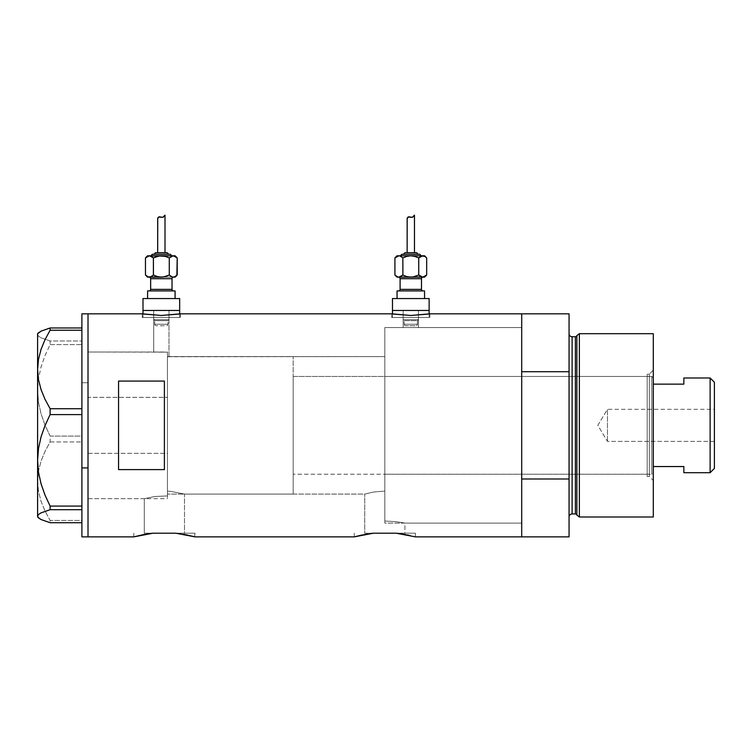 <?xml version="1.0" encoding="UTF-8"?>
<svg xmlns="http://www.w3.org/2000/svg" width="752" height="752" viewBox="0 0 752 752"><rect width="100%" height="100%" fill="white"/><g stroke="black" fill="none" stroke-linecap="round" stroke-linejoin="round"><path stroke-width="0.56" stroke-dasharray="3.76 2.82" d="M170.93 491.404L167.452 491.15L167.452 356.749L384.827 356.598L384.827 491.084L373.641 492.024L364.729 494.083L184.494 494.083L170.93 491.404L184.494 494.083L184.494 533.196L144.29 533.196L144.29 498.67L154.827 496.508L167.452 495.925L167.452 491.15L170.93 491.404L167.452 491.15L167.452 495.925L154.827 496.508L144.29 498.67L88.012 498.67L88.012 352.021L153.699 352.021L153.699 310.463L168.974 310.463L168.974 356.598L167.452 356.749L167.452 352.162L153.699 352.021L167.452 352.162L167.452 495.925L167.452 352.162L167.452 368.151L167.452 352.162L88.012 352.021L88.012 536.862L88.012 313.828L88.012 498.67L88.012 352.021L88.012 498.67L144.29 498.67L154.837 496.499L167.452 495.925L167.452 352.162L167.452 495.925L167.452 491.15L167.452 495.925L154.837 496.499L144.29 498.67L144.29 533.196L184.494 533.196L144.29 533.196L184.494 533.196L184.494 494.083L170.92 491.404L184.494 494.083L364.729 494.083L373.641 492.024L384.827 491.084L384.827 521.023L396.003 521.672L404.933 523.11L404.933 533.196L364.729 533.196L364.729 494.083L364.729 533.196L404.933 533.196L364.729 533.196L404.933 533.196L404.933 523.11L396.003 521.672L384.827 521.023L384.827 327.571L403.157 327.571L403.157 310.463L418.441 310.463L418.441 327.571L403.157 327.571L521.709 327.571L521.709 523.11L404.933 523.11L521.709 523.11L521.709 511.567L521.709 536.862L521.709 478.986L569.057 478.986L569.057 536.862L569.057 371.704L521.709 371.704L521.709 313.828L521.709 536.862L521.709 327.571L521.709 523.11L521.709 327.571L384.827 327.571L384.827 521.023L396.013 521.672L404.933 523.11L396.013 521.672L384.827 521.023L384.827 327.571L384.827 521.023L384.827 491.084L373.65 492.024L364.729 494.083L373.65 492.024L384.827 491.084L384.827 356.598L384.827 359.033L384.827 356.598L168.974 356.598L168.974 310.463L143.002 310.463L179.672 310.463L153.699 310.463L168.974 310.463L153.699 310.463L153.699 352.021L167.452 352.162L167.452 356.749L168.974 356.598L167.452 356.749L167.452 491.15L170.92 491.404M179.672 317.494L179.672 313.951L179.672 317.494L143.002 317.494L179.672 317.494M180.066 313.885L161.351 315.473L142.241 313.828L142.241 317.494L161.342 317.494L143.002 317.494L143.002 313.951L143.002 317.494L180.433 317.494L142.241 317.494L142.241 313.828L161.351 315.473L180.433 313.828L180.433 317.494L180.433 313.828M429.129 317.494L429.129 313.951L429.129 317.494L392.469 317.494L429.129 317.494M429.524 313.885L410.808 315.473L391.707 313.828L391.707 317.494L410.799 317.494L392.469 317.494L392.469 313.951L392.469 317.494L429.89 317.494L391.707 317.494L391.707 313.828L410.808 315.473L429.89 313.828L429.89 317.494L429.89 313.828M194.608 536.768L194.947 533.196L153.023 533.196L143.294 534.644M405.939 534.653L396.191 533.196L415.386 533.196L415.386 536.862L415.386 533.196L373.462 533.196L363.733 534.644M134.185 536.768L135.2 536.496L134.185 536.768M136.855 536.073L139.129 535.527L136.855 536.073M150.804 533.45L143.51 534.606M185.509 534.653L175.761 533.196L194.947 533.196L194.947 536.862L184.503 534.465M354.615 536.768L355.63 536.496L354.615 536.768M357.294 536.073L359.559 535.527L357.294 536.073M362.37 534.916L365.641 534.296M415.386 536.862L404.943 534.465M118.562 469.615L164.397 469.615L164.397 381.067L118.562 381.067L118.562 469.615L164.397 469.615L164.397 381.067L118.562 381.067L118.562 469.615M521.709 313.828L521.709 425.341L521.709 327.571L384.827 327.571L384.827 523.11L521.709 523.11L521.709 313.828M164.397 469.615L164.397 381.067L164.397 469.615M373.462 533.196L415.386 533.196L396.191 533.196L404.003 534.296M371.234 533.45L369.053 533.751M369.392 533.694L365.688 534.287M415.038 536.768L414.014 536.496M153.023 533.196L194.947 533.196L175.761 533.196L183.563 534.296M194.947 536.862L193.584 536.496M391.707 317.494L429.89 317.494L391.707 317.494M410.799 317.494L428.781 317.494L410.799 317.494M142.241 317.494L180.433 317.494L142.241 317.494M161.342 317.494L179.314 317.494L161.342 317.494M392.469 310.463L429.129 310.463L392.469 310.463M418.441 310.463L403.157 310.463L403.157 327.571L418.441 327.571L418.441 310.463L403.157 310.463L403.157 319.628L404.172 320.643L417.426 320.643L418.441 319.628L403.157 319.628L418.441 319.628L418.441 310.463L418.441 319.628L403.157 319.628L403.157 310.463L418.441 310.463M88.012 453.343L167.452 453.343L167.452 352.021L167.452 397.347L88.012 397.347L88.012 498.67L88.012 397.347L167.452 397.347L167.452 498.67L167.452 453.343L88.012 453.343M81.902 382.759L81.902 313.828L81.902 382.759L88.012 382.759L81.902 382.759L81.902 536.862L81.902 382.759M88.012 313.828L88.012 536.862L88.012 313.828M81.902 330.241L81.902 408.721L81.902 330.241M38.512 332.779L37.6 334.48L38.484 336.153L41.04 337.808L50.111 340.985L81.902 340.985L81.902 344.595L50.111 344.595L45.035 355.536L41.05 366.891L38.493 378.491L37.6 390.344L38.502 402.264L41.059 413.844L45.026 425.124L50.111 436.085L81.902 436.085L81.902 344.595L81.902 441.96L50.111 441.96L45.045 451.332L41.087 460.967L38.512 470.921L37.6 481.205L38.484 491.319L41.04 501.293L45.026 511.04L50.111 520.45L81.902 520.45L81.902 441.96L81.902 522.706L81.902 509.696L81.902 522.706L81.902 520.45L50.111 520.45L50.111 522.706L50.111 520.45L45.026 511.04L41.04 501.293L38.484 491.319L37.6 481.205L37.6 390.344L38.502 402.264L41.059 413.844L45.026 425.124L50.111 436.085L50.111 441.96L45.045 451.332L41.087 460.967L38.512 470.921L37.6 481.205L37.6 517L37.6 334.48L38.484 336.153L41.04 337.808L50.111 340.985L50.111 344.595L45.035 355.536L41.05 366.891L38.493 378.491L37.6 390.344L37.6 333.681L37.6 334.48L38.512 332.779M81.902 414.596L81.902 506.087L81.902 414.596M81.902 509.696L81.902 506.087L81.902 509.696M50.111 344.595L81.902 344.595L81.902 340.985L50.111 340.985L50.111 344.595M50.111 441.96L81.902 441.96L81.902 436.085L50.111 436.085L50.111 441.96M167.452 453.343L167.452 352.021L167.452 453.343M649.324 476.514L649.324 374.167L653.291 370.191L653.291 480.49L649.324 476.514L647.181 476.514L647.181 374.167L649.324 374.167L649.324 476.514L649.324 374.167L647.181 374.167L647.181 476.514L649.324 476.514L653.291 480.49L653.291 333.681L653.291 517L653.291 370.191L649.324 374.167L649.324 476.514M384.827 474.23L384.827 376.461L647.181 376.461L647.181 474.23L384.827 474.23L647.181 474.23L647.181 425.341L647.181 476.514L647.181 376.461L647.181 474.23L647.181 376.461L384.827 376.461L384.827 523.11L384.827 327.571L521.709 327.571L521.709 478.986L569.057 478.986L569.057 313.828L569.057 371.704L521.709 371.704L521.709 523.11L521.709 434.929L521.709 523.11L384.827 523.11L384.827 376.461L384.827 474.23M575.383 336.736L575.383 513.945L575.383 336.736M576.859 515.073L576.859 335.608L576.859 515.073M569.057 333.681L569.057 517L569.057 333.681M572.112 513.945L572.112 336.736L572.112 513.945M579.369 517L579.369 333.681L579.369 517M384.827 327.571L384.827 415.762L384.827 327.571M647.181 374.167L647.181 420.33L647.181 374.167M607.466 441.386L607.466 409.304L714.4 409.304L714.4 441.386L607.466 441.386L597.831 425.341L607.466 409.304L607.466 441.386L607.466 409.304L597.831 425.341L607.466 441.386L714.4 441.386L714.4 382.26L714.4 468.421L714.4 409.304L714.4 441.386L714.4 409.304L607.466 409.304L607.466 441.386M683.85 378.378L683.85 384.14L653.291 384.14L653.291 466.55L653.291 377.983L651.768 376.461L651.768 474.23L653.291 472.698L653.291 466.55L653.291 472.698L653.291 466.55L653.291 472.698L651.768 474.23L651.768 376.461L293.177 376.461L293.177 474.23L651.768 474.23L293.177 474.23L293.177 356.598L167.452 356.598L167.452 494.083L293.177 494.083L293.177 356.598L293.177 494.083L167.452 494.083L167.452 356.598L293.177 356.598L293.177 473.995L293.177 376.461L651.768 376.461L651.768 474.23L651.768 376.461L653.291 377.983L653.291 466.55L653.291 384.14L683.85 384.14L683.85 377.983M293.177 494.083L293.177 432.08L293.177 494.083M167.452 356.598L167.452 494.083L167.452 356.598M683.85 472.303L683.85 466.55L653.291 466.55L683.85 466.55L683.85 472.698M710.123 377.983L710.123 472.698L710.123 377.983M167.969 324.215L154.705 324.215A1.532 1.532 0 0 0 156.237 325.738L166.436 325.738A1.532 1.532 0 0 0 167.969 324.215L167.969 320.643L168.974 319.628L153.699 319.628L154.705 320.643L167.969 320.643L154.705 320.643L154.705 324.215L167.969 324.215L154.705 324.215L154.705 320.643L167.969 320.643L167.969 324.215A1.532 1.532 0 0 1 166.436 325.738L156.237 325.738A1.532 1.532 0 0 1 154.705 324.215L167.969 324.215M150.644 278.691L172.029 278.691L150.644 278.691M173.562 277.159L147.589 277.159L173.562 277.159M149.112 290.911L175.084 290.911L149.112 290.911M172.029 289.379L150.644 289.379L172.029 289.379M151.406 255.774L173.242 255.774L151.406 255.774M154.461 254.251L169.736 254.251L154.461 254.251M157.676 252.719L166.681 252.719L157.676 252.719M147.589 298.553L179.672 298.553L147.589 298.553M168.974 319.628L168.974 310.463L153.699 310.463L153.699 319.628L168.974 319.628L153.699 319.628L153.699 310.463L168.974 310.463L168.974 319.628L167.969 320.643L154.705 320.643L153.699 319.628L168.974 319.628M175.084 277.159L161.342 277.159L165.431 276.567L161.342 277.159L175.084 277.159M179.672 310.463L143.002 310.463L179.672 310.463M168.974 310.463L162.827 310.463L168.974 310.463M147.383 276.567L145.484 275.053M151.472 276.567L153.399 275.035L153.399 257.898L153.399 275.035L159.274 277.009M171.193 276.567L172.199 277.009L171.193 276.567M169.275 275.035L169.275 257.898L169.388 275.147M175.282 276.567L177.209 275.035L175.282 276.567M160.637 217.046L162.902 217.319L165.008 215.138M164.199 216.275L164.697 215.608M162.545 217.413L163.992 216.52M160.11 216.896L161.774 217.375M158.634 216.99L160.27 216.933M159.217 216.83L159.922 216.858M157.676 218.55L158.202 217.309M175.084 255.774L173.242 255.774L175.084 255.774M147.392 256.366L145.465 257.898L147.392 256.366M174.285 255.934L175.291 256.376L174.285 255.934M177.209 257.898L175.291 256.376M171.202 256.366L169.275 257.898L163.4 255.934M159.264 255.934L161.342 255.774L159.264 255.934M150.475 255.934L151.481 256.376L150.475 255.934M169.275 257.898L165.421 256.366M153.399 275.035L157.253 276.567M157.694 218.39L157.911 217.723M161.389 217.281L162.902 217.319M417.426 324.215L404.172 324.215A1.532 1.532 0 0 0 405.695 325.738L415.903 325.738A1.532 1.532 0 0 0 417.426 324.215L417.426 320.643L404.172 320.643L404.172 324.215L417.426 324.215L404.172 324.215L404.172 320.643L417.426 320.643L417.426 324.215A1.532 1.532 0 0 1 415.903 325.738L405.695 325.738A1.532 1.532 0 0 1 404.172 324.215L417.426 324.215M400.102 278.691L421.496 278.691L400.102 278.691M423.019 277.159L397.047 277.159L423.019 277.159M398.579 290.911L424.551 290.911L398.579 290.911M421.496 289.379L400.102 289.379L421.496 289.379M400.872 255.774L420.725 255.774L400.872 255.774M403.927 254.251L419.202 254.251L403.927 254.251M397.047 298.553L429.129 298.553L397.047 298.553M424.551 277.159L410.799 277.159L414.888 276.567L410.799 277.159L424.551 277.159M403.157 319.628L418.441 319.628L417.426 320.643L404.172 320.643L403.157 319.628M396.84 276.567L394.941 275.053M400.929 276.567L402.865 275.035L402.865 257.898L402.865 275.035L408.731 277.009M420.659 276.567L421.665 277.009L420.659 276.567M418.742 275.035L418.742 257.898L418.845 275.147M424.748 276.567L426.675 275.035L424.748 276.567M410.103 217.046L412.359 217.319L414.465 215.138M413.666 216.275L414.38 215.269M412.002 217.413L413.459 216.52M409.577 216.896L411.231 217.375M408.101 216.99L409.727 216.933M408.674 216.83L409.379 216.858M407.142 218.494L407.669 217.309M408.759 252.719L414.465 252.719L408.759 252.719M424.551 255.774L410.799 255.774L424.551 255.774M396.859 256.366L394.922 257.898L396.859 256.366M423.752 255.934L424.758 256.376L423.752 255.934M426.675 257.898L424.758 256.376M420.669 256.366L418.742 257.898L412.867 255.934M408.731 255.934L410.799 255.774L408.731 255.934M399.932 255.934L400.948 256.376L399.932 255.934M418.742 257.898L414.888 256.366M402.865 275.035L406.719 276.567M407.161 218.39L407.377 217.723M410.855 217.281L412.359 217.319M354.277 533.196L354.277 536.862M133.837 533.196L133.837 536.862M88.012 352.021L167.452 352.021M88.012 498.67L167.452 498.67"/><path stroke-width="1.13" d="M179.672 313.951L179.672 310.463L143.002 310.463L143.002 313.951L143.002 310.463L179.672 310.463L179.672 313.951M429.129 313.951L429.129 310.463L392.469 310.463L392.469 313.951L392.469 310.463L429.129 310.463L429.129 313.951M143.529 534.606L133.837 536.862L88.012 536.862L88.012 313.828L142.241 313.828L88.012 313.828L88.012 536.862L133.837 536.862L153.023 533.196L175.761 533.196L194.947 536.862L354.277 536.862L373.462 533.196L396.191 533.196L415.386 536.862L521.709 536.862L521.709 313.828L429.89 313.828L410.789 315.473L391.707 313.828L180.433 313.828L161.332 315.473L143.707 314.063M410.122 535.537L407.293 534.916L410.113 535.527M363.733 534.644L373.462 533.196L396.191 533.196L405.939 534.653M143.51 534.606L153.023 533.196L175.761 533.196L194.608 536.768M118.562 381.067L164.397 381.067L164.397 469.615L118.562 469.615L118.562 381.067L164.397 381.067L164.397 469.615L118.562 469.615L118.562 381.067M429.89 313.828L521.709 313.828L521.709 371.704L569.057 371.704L569.057 313.828L569.057 478.986L521.709 478.986L521.709 536.862L415.386 536.862M391.707 313.828L180.433 313.828M178.976 314.063L161.332 315.473L142.241 313.828M179.831 533.694L180.649 533.817M183.544 534.287L185.265 534.606M194.599 536.768L185.509 534.653M362.351 534.926L354.277 536.862L194.947 536.862M401.089 533.817L400.299 533.704M403.984 534.287L405.704 534.606M521.709 536.862L521.709 313.828L521.709 371.704L569.057 371.704L569.057 536.862L521.709 536.862L569.057 536.862L569.057 478.986L521.709 478.986L521.709 536.862M365.641 534.296L365.002 534.409M373.462 533.196L371.234 533.45M145.211 534.296L144.572 534.409M153.023 533.196L150.804 533.45M428.443 314.063L410.789 315.473L393.164 314.063M81.902 536.862L81.902 313.828L81.902 467.923L88.012 467.923L88.012 313.828L88.012 467.923L81.902 467.923L81.902 536.862L88.012 536.862L88.012 467.923L88.012 536.862M38.512 517.912L37.6 516.201L38.484 514.528L41.04 512.873L50.111 509.696L50.111 506.087L45.035 495.154L41.05 483.79L38.493 472.19L37.6 460.346L37.6 517L41.087 519.557L50.111 522.706L81.902 522.706L50.111 522.706L41.087 519.557L38.512 517.912L37.6 516.201L38.484 514.528L41.04 512.873L50.111 509.696L50.111 506.087L81.902 506.087L50.111 506.087L45.035 495.154L41.05 483.79L38.493 472.19L37.6 460.346L38.502 448.427L41.059 436.837L45.026 425.557L50.111 414.596L50.111 408.721L81.902 408.721L50.111 408.721L45.045 399.35L41.087 389.724L38.512 379.76L37.6 369.476L38.484 359.362L41.04 349.389L45.026 339.641L50.111 330.241L81.902 330.241L50.111 330.241L50.111 327.975L41.087 331.124L37.826 333.625M37.6 517L37.6 369.476L37.6 460.346L38.502 448.427L41.059 436.837L45.026 425.557L50.111 414.596L50.111 408.721L45.045 399.35L41.087 389.724L38.512 379.76L37.6 369.476L37.6 333.681L37.6 369.476L38.484 359.362L41.04 349.389L45.026 339.641L50.111 330.241L50.111 327.975L81.902 327.975L50.111 327.975L41.087 331.124L38.512 332.779M50.111 509.696L81.902 509.696L50.111 509.696M50.111 414.596L81.902 414.596L50.111 414.596M579.369 333.681L576.859 335.608L576.859 515.073L579.369 517L579.369 333.681L579.369 517L653.291 517L653.291 333.681L579.369 333.681L653.291 333.681L653.291 517L579.369 517L576.859 515.073A1.532 1.532 0 0 0 575.383 513.945A1.532 1.532 0 0 1 576.859 515.073L576.859 335.608A1.532 1.532 0 0 1 575.383 336.736L572.112 336.736A3.055 3.055 0 0 1 569.057 333.681A3.055 3.055 0 0 0 572.112 336.736L572.112 513.945L575.383 513.945L575.383 336.736A1.532 1.532 0 0 0 576.859 335.608L579.369 333.681M569.057 517A3.055 3.055 0 0 1 572.112 513.945A3.055 3.055 0 0 0 569.057 517M575.383 513.945L572.112 513.945L572.112 336.736L575.383 336.736L575.383 513.945M710.123 472.698L714.4 468.421L714.4 382.26L710.123 377.983L710.123 472.698L710.123 377.983L683.85 377.983L683.85 384.14L653.291 384.14L683.85 384.14L683.85 377.983L710.123 377.983L714.4 382.26L714.4 468.421L710.123 472.698L683.85 472.698L710.123 472.698M683.85 472.303L683.85 466.55L653.291 466.55L683.85 466.55L683.85 472.698M149.112 277.159A1.532 1.532 0 0 1 150.644 278.691L150.644 289.379A1.532 1.532 0 0 1 149.112 290.911A1.532 1.532 0 0 0 150.644 289.379L172.029 289.379L172.029 278.691A1.532 1.532 0 0 1 173.562 277.159A1.532 1.532 0 0 0 172.029 278.691L150.644 278.691A1.532 1.532 0 0 0 149.112 277.159M173.562 290.911A1.532 1.532 0 0 1 172.029 289.379A1.532 1.532 0 0 0 173.562 290.911M171.268 255.774A1.532 1.532 0 0 0 169.736 254.251L152.938 254.251A1.532 1.532 0 0 0 151.406 255.774A1.532 1.532 0 0 1 152.938 254.251L169.736 254.251A1.532 1.532 0 0 1 171.268 255.774M168.213 254.251A1.532 1.532 0 0 0 166.681 252.719L155.993 252.719A1.532 1.532 0 0 0 154.461 254.251A1.532 1.532 0 0 1 155.993 252.719L166.681 252.719A1.532 1.532 0 0 1 168.213 254.251M148.388 255.934L147.589 255.774L145.465 257.898L149.432 255.774L175.084 255.774L148.398 255.934M157.807 217.958L159.217 216.83L162.902 217.319L165.008 215.138L165.008 252.719L165.008 215.138L162.893 217.319L159.217 216.82L157.676 218.512L157.676 252.719L157.741 218.193M174.285 277.009L175.084 277.159L177.209 275.035L174.276 277.009L177.209 275.035L175.084 277.159L172.208 277.009L169.275 275.035L171.202 276.567L169.275 275.035L165.421 276.567L169.275 275.035L172.199 277.009L174.276 277.009M175.084 298.553L175.084 290.911L147.589 290.911L147.589 298.553L147.589 290.911L175.084 290.911L175.084 298.553M179.672 310.463L179.672 298.553L143.002 298.553L143.002 310.463L179.672 310.463L179.672 298.553L143.002 298.553L143.002 310.463L179.672 310.463M148.388 277.009L163.4 277.009L169.275 275.035L165.431 276.567L161.342 277.159L157.243 276.567L153.399 275.035L150.475 277.009L147.589 277.159L161.793 277.159M172.029 278.691L172.029 289.379L150.644 289.379L150.644 278.691L172.029 278.691M151.472 276.567L148.407 277.009L145.465 275.035L145.465 257.898L147.589 255.774L150.456 255.924L153.399 257.898L157.253 256.366L161.342 255.774L165.431 256.376L169.275 257.898L173.242 255.774L177.209 257.898L175.291 256.376M163.4 255.934L165.431 256.376L159.274 255.934L153.399 257.898L157.253 256.366L153.399 257.898L153.399 275.035L157.958 276.755M145.803 257.579L149.432 255.774L153.399 257.898L151.472 256.366L153.399 257.898L153.436 275.053M176.88 275.364L177.209 257.898L177.209 275.035M164.199 216.275L163.504 216.971M160.637 217.046L162.902 217.319L163.992 216.52M158.634 216.99L161.389 217.281L158.644 216.99L157.676 218.55L158.634 216.99L160.27 216.933M159.217 216.83L159.903 216.858M173.298 255.774L169.247 257.889M171.202 256.366L173.242 255.774L169.275 257.898L169.275 275.035L169.275 257.898L164.716 256.188M159.274 277.009L161.342 277.159M173.242 255.774L177.209 257.898L175.084 255.774M148.407 277.009L145.465 275.035L147.383 276.567M145.465 257.898L145.465 275.035L147.589 277.159M161.389 217.281L162.902 217.319M398.579 277.159A1.532 1.532 0 0 1 400.102 278.691L400.102 289.379A1.532 1.532 0 0 1 398.579 290.911A1.532 1.532 0 0 0 400.102 289.379L421.496 289.379L421.496 278.691A1.532 1.532 0 0 1 423.019 277.159A1.532 1.532 0 0 0 421.496 278.691L400.102 278.691A1.532 1.532 0 0 0 398.579 277.159M423.019 290.911A1.532 1.532 0 0 1 421.496 289.379A1.532 1.532 0 0 0 423.019 290.911M420.725 255.774A1.532 1.532 0 0 0 419.202 254.251L402.395 254.251A1.532 1.532 0 0 0 400.872 255.774A1.532 1.532 0 0 1 402.395 254.251L419.202 254.251A1.532 1.532 0 0 1 420.725 255.774M416.147 252.719A1.532 1.532 0 0 1 417.67 254.251A1.532 1.532 0 0 0 416.147 252.719L405.45 252.719A1.532 1.532 0 0 0 403.927 254.251A1.532 1.532 0 0 1 405.45 252.719L416.044 252.719M406.71 276.567L402.865 275.035L398.889 277.159L410.799 277.159L406.71 276.567L402.865 275.035L399.932 277.009L397.047 277.159L399.932 277.009L402.893 275.053L402.865 257.898L406.71 256.376L402.865 257.898L399.932 255.934L397.047 255.774L394.922 257.898L398.889 255.774L424.551 255.774L398.889 255.774L394.922 257.898L397.047 255.774L399.923 255.924L402.865 257.898L406.719 256.366L410.799 255.774L414.888 256.376L418.742 257.898L421.665 255.934L424.748 256.366L426.675 257.898L424.758 256.376L426.675 257.898L426.675 275.035L422.709 277.159L424.551 277.159L426.675 275.035L424.551 277.159L422.709 277.159L426.675 275.035L426.675 257.898L424.551 255.774M407.274 217.958L408.674 216.83L412.359 217.319L414.465 215.138L414.465 252.719L414.465 215.138L412.359 217.319L408.684 216.82L407.152 218.418L407.133 252.719L407.199 218.193M424.551 298.553L424.551 290.911L397.047 290.911L397.047 298.553L397.047 290.911L424.551 290.911L424.551 298.553M429.129 310.463L429.129 298.553L392.469 298.553L392.469 310.463L429.129 310.463L429.129 298.553L392.469 298.553L392.469 310.463L429.129 310.463M400.938 276.567L398.889 277.159L412.867 277.009L418.742 275.035L412.867 277.009L408.731 277.009L422.709 277.159L418.742 275.035L421.665 277.009L423.733 277.009L411.259 277.159M421.496 278.691L421.496 289.379L400.102 289.379L400.102 278.691L421.496 278.691M397.047 277.159L394.922 275.035L397.864 277.009L394.922 275.035L394.922 257.898L394.922 275.035L396.84 276.567M406.719 276.567L407.424 276.755M413.666 216.275L412.97 216.971M410.103 217.046L412.359 217.319L413.459 216.52M408.101 216.99L410.855 217.281L408.101 216.99L407.133 218.55L408.101 216.99L409.727 216.933M408.674 216.83L409.577 216.896M422.765 255.774L418.742 257.898L420.669 256.366M412.867 255.934L410.338 255.783M418.742 257.898L418.742 275.035L420.659 276.567L418.742 275.035L418.742 257.898L414.173 256.188M408.731 277.009L410.799 277.159M422.709 255.774L424.748 256.366M402.865 275.035L402.865 257.898L399.932 255.934L402.865 257.898L406.719 256.366L410.799 255.774M410.855 217.281L412.359 217.319M81.902 313.828L88.012 313.828M37.6 333.681L38.399 332.882M521.709 313.828L569.057 313.828"/></g></svg>
